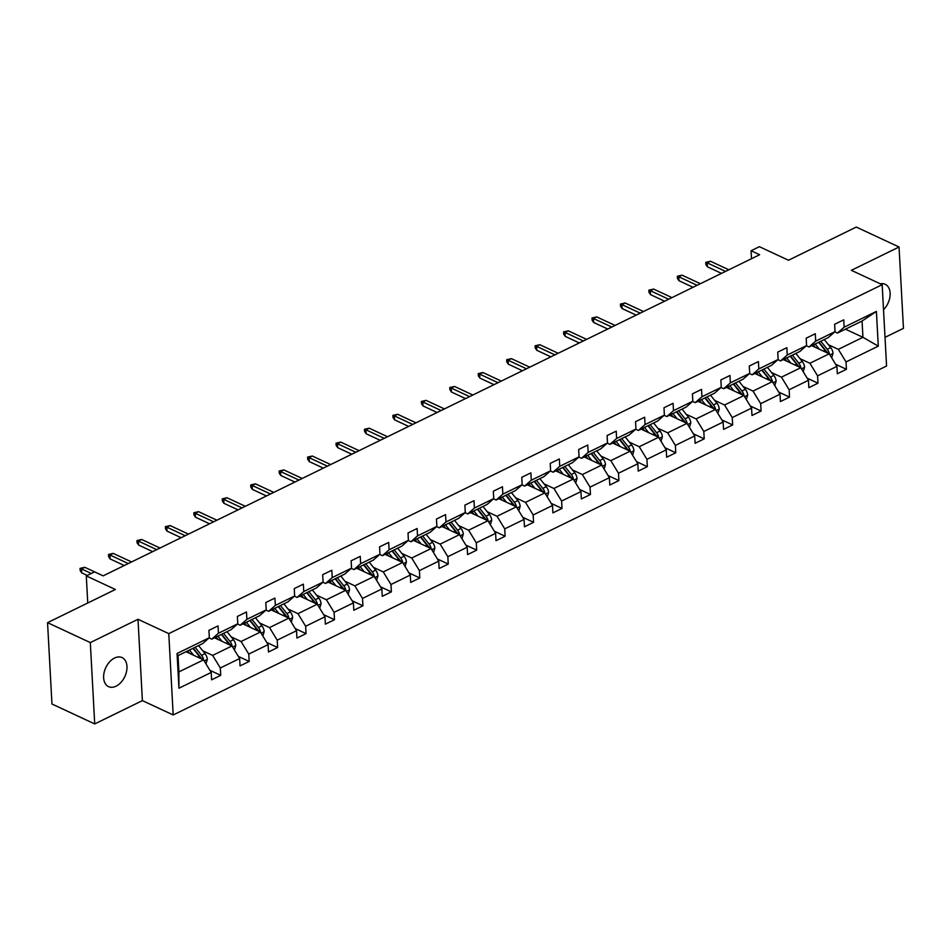 <?xml version="1.0" encoding="UTF-8"?>
<svg xmlns="http://www.w3.org/2000/svg" width="951" height="951" viewBox="0 0 951 951"><rect width="100%" height="100%" fill="white"/><g stroke="black" fill="none" stroke-linecap="round" stroke-linejoin="round"><path stroke-width="1.43" d="M114.548 658.044A16.012 10.52 115 0 0 104.051 672.785A16.012 10.52 115 0 0 108.533 686.634A16.012 10.52 115 0 0 116.07 686.182A16.012 10.52 115 0 0 126.554 671.442A16.012 10.52 115 0 0 122.073 657.593A16.012 10.52 115 0 0 114.548 658.044M94.72 723.937L142.388 700.614L137.99 619.279L90.309 642.591L94.72 723.937L51.96 704.002L47.55 622.655L115.368 589.489L86.291 575.926L87.754 602.993M90.309 642.591L47.55 622.655M885.012 337.355L903.45 328.345L899.04 246.998L856.28 227.063L788.462 260.241L759.385 246.689L751.088 250.743L751.516 258.708M883.515 309.741A16.012 10.52 115 0 0 885.226 284.301A16.012 10.52 115 0 0 880.341 283.826M173.189 714.962L886.57 366.016L882.159 284.682L168.779 633.628L173.189 714.962L142.388 700.614M828.428 344.738L838.33 349.35L862.937 337.308L878.284 346.152L846.021 361.927L846.414 369.297L835.596 364.257M845.463 329.165L862.937 337.308L862.058 321.046L837.451 333.076L834.8 331.851M838.33 349.35L846.021 361.927M799.993 358.646L809.895 363.258L829.213 353.808L836.904 366.385L837.296 373.755L846.414 369.297M836.904 366.385L817.575 375.847L817.979 383.205L807.149 378.165M771.546 372.554L781.449 377.167L800.778 367.716L808.457 380.305L808.861 387.663L817.979 383.205M808.457 380.305L789.14 389.755L789.532 397.114L778.714 392.074M743.111 386.463L753.014 391.087L772.331 381.636L780.022 394.213L780.414 401.584L789.532 397.114M780.022 394.213L760.693 403.664L761.097 411.034L750.268 405.982M714.665 400.383L724.567 404.995L743.896 395.545L751.575 408.122L751.979 415.492L761.097 411.034M751.575 408.122L732.258 417.572L732.65 424.942L721.833 419.902M686.23 414.291L696.132 418.904L715.449 409.453L723.14 422.042L723.533 429.4L732.65 424.942M723.14 422.042L703.811 431.492L704.215 438.851L693.386 433.811M657.783 428.2L667.685 432.824L687.014 423.361L694.694 435.95L695.098 443.309L704.215 438.851M694.694 435.95L675.376 445.401L675.769 452.771L664.951 447.719M629.348 442.12L639.25 446.732L658.567 437.282L666.259 449.859L666.651 457.229L675.769 452.771M666.259 449.859L646.93 459.309L647.334 466.679L636.504 461.627M600.901 456.028L610.804 460.641L630.133 451.19L637.812 463.767L638.216 471.137L647.334 466.679M637.812 463.767L618.495 473.229L618.887 480.588L608.069 475.548M572.466 469.937L582.369 474.549L601.686 465.098L609.377 477.687L609.769 485.046L618.887 480.588M609.377 477.687L590.048 487.138L590.452 494.496L579.635 489.456M544.031 483.845L553.922 488.469L573.251 479.019L580.93 491.596L581.334 498.954L590.452 494.496M580.93 491.596L561.613 501.046L562.005 508.416L551.188 503.364M515.585 497.765L525.487 502.378L544.816 492.927L552.495 505.504L552.9 512.874L562.005 508.416M552.495 505.504L533.166 514.955L533.57 522.325L522.753 517.285M487.15 511.674L497.04 516.286L516.369 506.835L524.06 519.424L524.453 526.783L533.57 522.325M524.06 519.424L504.731 528.875L505.124 536.233L494.306 531.193M458.703 525.582L468.605 530.206L487.934 520.744L495.614 533.333L496.018 540.691L505.124 536.233M495.614 533.333L476.285 542.783L476.689 550.142L465.871 545.101M430.268 539.502L440.158 544.115L459.488 534.664L467.179 547.241L467.571 554.611L476.689 550.142M467.179 547.241L447.85 556.692L448.242 564.062L437.424 559.01M401.821 553.411L411.724 558.023L431.053 548.572L438.732 561.149L439.136 568.52L448.242 564.062M438.732 561.149L419.403 570.612L419.807 577.97L408.989 572.93M373.386 567.319L383.289 571.931L402.606 562.481L410.297 575.07L410.689 582.428L419.807 577.97M410.297 575.07L390.968 584.52L391.372 591.879L380.543 586.838M344.94 581.227L354.842 585.852L374.171 576.389L381.85 588.978L382.254 596.336L391.372 591.879M381.85 588.978L362.521 598.429L362.925 605.799L352.108 600.747M316.505 595.148L326.407 599.76L345.724 590.309L353.415 602.886L353.808 610.257L362.925 605.799M353.415 602.886L334.086 612.337L334.49 619.707L323.661 614.667M288.058 609.056L297.96 613.668L317.289 604.218L324.969 616.795L325.373 624.165L334.49 619.707M324.969 616.795L305.651 626.257L306.044 633.616L295.226 628.575M259.623 622.964L269.525 627.577L288.842 618.126L296.534 630.715L296.926 638.073L306.044 633.616M296.534 630.715L277.205 640.166L277.609 647.524L266.779 642.484M231.176 636.873L241.079 641.497L260.408 632.046L268.087 644.623L268.491 651.994L277.609 647.524M268.087 644.623L248.77 654.074L249.162 661.444L238.344 656.392M202.741 650.793L212.644 655.405L231.961 645.955L239.652 658.532L240.044 665.902L249.162 661.444M239.652 658.532L220.323 667.982L220.727 675.353L209.898 670.312M211.205 672.452L178.943 688.227L177.064 653.492L209.327 637.717L202.646 643.601L178.027 655.631L178.907 671.905L203.526 659.863L211.205 672.452L211.609 679.81L220.727 675.353M218.445 633.259L237.774 623.797L231.081 629.681L211.764 639.143L218.445 633.259L218.041 625.889L208.935 630.347L209.327 637.717M246.88 619.339L266.209 609.888L259.528 615.773L240.199 625.223L246.88 619.339L246.487 611.98L237.37 616.438L237.774 623.797M275.326 605.43L294.644 595.98L287.963 601.864L268.646 611.315L275.326 605.43L274.922 598.072L265.804 602.53L266.209 609.888M303.761 591.522L323.09 582.071L316.41 587.956L297.081 597.406L303.761 591.522L303.369 584.152L294.251 588.61L294.644 595.98M332.208 577.602L351.525 568.151L344.844 574.035L325.515 583.486L332.208 577.602L331.804 570.243L322.686 574.701L323.09 582.071M360.643 563.693L379.972 554.243L373.291 560.127L353.962 569.578L360.643 563.693L360.251 556.335L351.133 560.793L351.525 568.151M389.09 549.785L408.407 540.334L401.726 546.219L382.397 555.669L389.09 549.785L388.686 542.415L379.568 546.884L379.972 554.243M417.525 535.877L436.854 526.414L430.173 532.298L410.844 541.761L417.525 535.877L417.132 528.506L408.015 532.964L408.407 540.334M445.971 521.956L465.289 512.506L458.608 518.39L439.279 527.841L445.971 521.956L445.567 514.598L436.45 519.056L436.854 526.414M474.406 508.048L493.735 498.597L487.043 504.482L467.726 513.932L474.406 508.048L474.014 500.69L464.896 505.147L465.289 512.506M502.853 494.14L522.17 484.689L515.49 490.573L496.16 500.024L502.853 494.14L502.449 486.769L493.331 491.227L493.735 498.597M531.288 480.231L550.617 470.769L543.924 476.653L524.607 486.104L531.288 480.231L530.896 472.861L521.778 477.319L522.17 484.689M559.735 466.311L579.052 456.86L572.371 462.745L553.042 472.195L559.735 466.311L559.331 458.953L550.213 463.41L550.617 470.769M588.17 452.403L607.499 442.952L600.806 448.836L581.489 458.287L588.17 452.403L587.766 445.032L578.66 449.502L579.052 456.86M616.605 438.494L635.934 429.044L629.253 434.916L609.924 444.379L616.605 438.494L616.212 431.124L607.095 435.582L607.499 442.952M645.051 424.574L664.38 415.123L657.688 421.008L638.371 430.458L645.051 424.574L644.647 417.216L635.541 421.673L635.934 429.044M673.486 410.666L692.815 401.215L686.135 407.099L666.806 416.55L673.486 410.666L673.094 403.307L663.976 407.765L664.38 415.123M701.933 396.757L721.262 387.307L714.57 393.191L695.252 402.642L701.933 396.757L701.529 389.387L692.423 393.845L692.815 401.215M730.368 382.849L749.697 373.386L743.016 379.271L723.687 388.733L730.368 382.849L729.976 375.479L720.858 379.936L721.262 387.307M758.815 368.929L778.144 359.478L771.451 365.362L752.134 374.813L758.815 368.929L758.411 361.57L749.293 366.028L749.697 373.386M787.25 355.02L806.579 345.57L799.898 351.454L780.569 360.905L787.25 355.02L786.857 347.662L777.74 352.12L778.144 359.478M815.696 341.112L835.014 331.661L828.333 337.546L809.004 346.996L815.696 341.112L815.292 333.742L806.175 338.199L806.579 345.57M837.451 333.076L844.131 327.192L843.739 319.833L834.621 324.291L835.014 331.661M844.131 327.192L876.406 311.417L878.284 346.152M91.308 573.477L81.513 568.912L81.727 572.871L80.181 570.6L80.062 568.401L81.513 568.912L84.794 567.307L103.136 575.854L759.635 254.725L751.088 250.743M809.004 346.996L806.365 345.76M811.738 345.665L829.213 353.808M809.895 363.258L817.575 375.847M780.569 360.905L777.918 359.668M783.291 359.573L800.778 367.716M781.449 377.167L789.14 389.755M752.134 374.813L749.483 373.577M754.856 373.481L772.331 381.636M753.014 391.087L760.693 403.664M723.687 388.733L721.036 387.497M726.409 387.39L743.896 395.545M724.567 404.995L732.258 417.572M695.252 402.642L692.601 401.405M697.975 401.31L715.449 409.453M696.132 418.904L703.811 431.492M666.806 416.55L664.155 415.314M669.54 415.218L687.014 423.361M667.685 432.824L675.376 445.401M638.371 430.458L635.72 429.234M641.093 429.127L658.567 437.282M639.25 446.732L646.93 459.309M609.924 444.379L607.273 443.142M612.658 443.035L630.133 451.19M610.804 460.641L618.495 473.229M581.489 458.287L578.838 457.051M584.211 456.955L601.686 465.098M582.369 474.549L590.048 487.138M553.042 472.195L550.403 470.959M555.776 470.864L573.251 479.019M553.922 488.469L561.613 501.046M524.607 486.104L521.956 484.879M527.33 484.772L544.816 492.927M525.487 502.378L533.166 514.955M496.16 500.024L493.521 498.788M498.895 498.693L516.369 506.835M497.04 516.286L504.731 528.875M467.726 513.932L465.075 512.696M470.448 512.601L487.934 520.744M468.605 530.206L476.285 542.783M439.279 527.841L436.64 526.604M442.013 526.509L459.488 534.664M440.158 544.115L447.85 556.692M410.844 541.761L408.193 540.525M413.566 540.418L431.053 548.572M411.724 558.023L419.403 570.612M382.397 555.669L379.758 554.433M385.131 554.338L402.606 562.481M383.289 571.931L390.968 584.52M353.962 569.578L351.311 568.341M356.684 568.246L374.171 576.389M354.842 585.852L362.521 598.429M325.515 583.486L322.876 582.262M328.25 582.155L345.724 590.309M326.407 599.76L334.086 612.337M297.081 597.406L294.43 596.17M299.803 596.075L317.289 604.218M297.96 613.668L305.651 626.257M268.646 611.315L265.995 610.078M271.368 609.983L288.842 618.126M269.525 627.577L277.205 640.166M240.199 625.223L237.548 623.987M242.921 623.892L260.408 632.046M241.079 641.497L248.77 654.074M211.764 639.143L209.113 637.907M214.486 637.8L231.961 645.955M212.644 655.405L220.323 667.982M177.064 653.492L178.027 655.631M94.589 571.872L86.291 575.926M137.99 619.279L168.779 633.628M899.04 246.998L851.371 270.322L882.159 284.682M186.051 651.72L203.526 659.863M178.907 671.905L178.943 688.227M876.406 311.417L862.058 321.046M81.727 572.871L87.266 575.45M80.062 568.401L84.794 567.307M205.963 663.857L207.318 659.352A6.633 3.875 -116.1 0 0 205.012 653.634L198.581 645.586M193.624 655.251L189.463 650.044M189.57 653.361L187.632 650.936M203.597 659.982L203.55 659.305A6.633 3.875 -116.1 0 0 201.553 655.334L195.121 647.274M193.291 648.178L200.459 657.153A3.376 1.973 63.9 0 1 201.089 658.151L203.55 659.305M192.934 648.344L199.365 656.404A6.633 3.875 63.9 0 1 200.685 658.544M128.302 563.551L109.947 555.004L110.161 558.95L108.628 556.68L108.509 554.481L109.947 555.004L113.228 553.399L131.583 561.946M110.161 558.95L124.26 565.524M108.509 554.481L113.228 553.399M156.737 549.642L138.394 541.083L138.608 545.042L137.063 542.771L136.944 540.572L138.394 541.083L141.675 539.479L160.018 548.038M138.608 545.042L152.695 551.616M136.944 540.572L141.675 539.479M234.41 649.949L235.753 645.444A6.633 3.875 -116.1 0 0 233.459 639.726L227.027 631.666M222.07 641.343L217.91 636.136M218.005 639.452L216.079 637.027M232.032 646.062L231.996 645.384A6.633 3.875 -116.1 0 0 229.987 641.426L223.556 633.366M221.726 634.258L228.906 643.245A3.376 1.973 63.9 0 1 229.536 644.243L231.996 645.384M221.369 634.436L227.8 642.496A6.633 3.875 63.9 0 1 229.132 644.635M262.845 636.041L264.2 631.535A6.633 3.875 -116.1 0 0 261.894 625.817L255.462 617.758M250.505 627.422L246.345 622.216M246.452 625.532L244.514 623.119M260.479 632.153L260.431 631.476A6.633 3.875 -116.1 0 0 258.434 627.505L252.003 619.458M250.172 620.349L257.341 629.324A3.376 1.973 63.9 0 1 257.971 630.335L260.431 631.476M249.816 620.528L256.247 628.575A6.633 3.875 63.9 0 1 257.566 630.715M185.172 535.722L166.829 527.175L167.043 531.134L165.498 528.863L165.379 526.664L166.829 527.175L170.11 525.57L188.464 534.117M167.043 531.134L181.142 537.707M165.379 526.664L170.11 525.57M291.291 622.132L292.635 617.615A6.633 3.875 -116.1 0 0 290.34 611.897L283.897 603.849M278.94 613.514L274.791 608.307M274.887 611.624L272.961 609.199M288.914 618.245L288.878 617.568A6.633 3.875 -116.1 0 0 286.869 613.597L280.438 605.537M278.607 606.441L285.776 615.416A3.376 1.973 63.9 0 1 286.417 616.414L288.878 617.568M278.251 606.607L284.682 614.667A6.633 3.875 63.9 0 1 286.013 616.807M213.618 521.814L195.276 513.267L195.49 517.225L193.945 514.943L193.826 512.744L195.276 513.267L198.557 511.662L216.899 520.209M195.49 517.225L209.577 523.787M193.826 512.744L198.557 511.662M319.726 608.212L321.081 603.707A6.633 3.875 -116.1 0 0 318.775 597.989L312.344 589.941M307.387 599.606L303.226 594.399M303.333 597.715L301.396 595.29M317.361 604.325L317.313 603.659A6.633 3.875 -116.1 0 0 315.316 599.689L308.885 591.629M307.054 592.521L314.222 601.507A3.376 1.973 63.9 0 1 314.852 602.506L317.313 603.659M306.697 592.699L313.129 600.759A6.633 3.875 63.9 0 1 314.448 602.898M242.053 507.905L223.711 499.346L223.925 503.305L222.379 501.034L222.261 498.835L223.711 499.346L226.992 497.742L245.334 506.301M223.925 503.305L238.023 509.879M222.261 498.835L226.992 497.742M348.173 594.304L349.516 589.798A6.633 3.875 -116.1 0 0 347.222 584.08L340.779 576.021M335.822 585.685L331.673 580.479M331.768 583.795L329.842 581.382M345.795 590.416L345.76 589.739A6.633 3.875 -116.1 0 0 343.751 585.768L337.32 577.721M335.489 578.612L342.657 587.599A3.376 1.973 63.9 0 1 343.299 588.598L345.76 589.739M335.132 578.79L341.564 586.838A6.633 3.875 63.9 0 1 342.895 588.99M270.5 493.997L252.158 485.438L252.372 489.396L250.826 487.126L250.707 484.927L252.158 485.438L255.439 483.833L273.781 492.392M252.372 489.396L266.458 495.97M250.707 484.927L255.439 483.833M376.608 580.395L377.963 575.878A6.633 3.875 -116.1 0 0 375.657 570.172L369.226 562.112M364.269 571.777L360.108 566.57M360.215 569.887L358.277 567.462M374.23 576.508L374.195 575.83A6.633 3.875 -116.1 0 0 372.198 571.86L365.766 563.812M363.936 564.704L371.104 573.679A3.376 1.973 63.9 0 1 371.734 574.677L374.195 575.83M363.567 564.882L370.01 572.93A6.633 3.875 63.9 0 1 371.33 575.07M298.935 480.077L280.593 471.53L280.807 475.488L279.261 473.218L279.142 471.018L280.593 471.53L283.874 469.925L302.216 478.472M280.807 475.488L294.905 482.05M279.142 471.018L283.874 469.925M405.055 566.487L406.398 561.97A6.633 3.875 -116.1 0 0 404.092 556.252L397.661 548.204M392.704 557.868L388.555 552.662M388.65 555.978L386.724 553.553M402.677 562.6L402.642 561.922A6.633 3.875 -116.1 0 0 400.633 557.952L394.201 549.892M392.371 550.795L399.539 559.77A3.376 1.973 63.9 0 1 400.181 560.769L402.642 561.922M392.014 550.962L398.445 559.022A6.633 3.875 63.9 0 1 399.777 561.161M327.382 466.168L309.039 457.621L309.253 461.568L307.708 459.297L307.589 457.098L309.039 457.621L312.32 456.016L330.663 464.563M309.253 461.568L323.34 468.142M307.589 457.098L312.32 456.016M433.49 552.567L434.845 548.061A6.633 3.875 -116.1 0 0 432.539 542.343L426.107 534.296M421.15 543.96L416.99 538.753M417.097 542.07L415.159 539.645M431.112 548.679L431.076 548.002A6.633 3.875 -116.1 0 0 429.079 544.043L422.636 535.984M420.817 536.875L427.986 545.862A3.376 1.973 63.9 0 1 428.616 546.861L431.076 548.002M420.449 537.053L426.892 545.113A6.633 3.875 63.9 0 1 428.212 547.253M355.817 452.26L337.474 443.701L337.688 447.659L336.143 445.389L336.024 443.19L337.474 443.701L340.755 442.096L359.098 450.655M337.688 447.659L351.787 454.233M336.024 443.19L340.755 442.096M384.263 438.352L365.909 429.793L366.123 433.751L364.59 431.481L364.471 429.281L365.909 429.793L369.202 428.188L387.544 436.735M366.123 433.751L380.222 440.325M364.471 429.281L369.202 428.188M412.698 424.431L394.356 415.884L394.57 419.843L393.025 417.56L392.906 415.373L394.356 415.884L397.637 414.279L415.979 422.826M394.57 419.843L408.668 426.405M392.906 415.373L397.637 414.279M441.145 410.523L422.791 401.964L423.005 405.922L421.471 403.652L421.352 401.453L422.791 401.964L426.072 400.359L444.426 408.918M423.005 405.922L437.103 412.496M421.352 401.453L426.072 400.359M469.58 396.615L451.238 388.056L451.452 392.014L449.906 389.744L449.787 387.544L451.238 388.056L454.519 386.451L472.861 395.01M451.452 392.014L465.55 398.588M449.787 387.544L454.519 386.451M498.027 382.694L479.673 374.147L479.886 378.106L478.353 375.835L478.234 373.636L479.673 374.147L482.953 372.542L501.308 381.089M479.886 378.106L493.985 384.68M478.234 373.636L482.953 372.542M526.462 368.786L508.119 360.239L508.333 364.197L506.788 361.915L506.669 359.716L508.119 360.239L511.4 358.634L529.743 367.181M508.333 364.197L522.432 370.759M506.669 359.716L511.4 358.634M554.909 354.878L536.554 346.319L536.768 350.277L535.235 348.007L535.116 345.807L536.554 346.319L539.835 344.714L558.189 353.273M536.768 350.277L550.867 356.851M535.116 345.807L539.835 344.714M583.343 340.969L565.001 332.41L565.215 336.369L563.67 334.098L563.551 331.899L565.001 332.41L568.282 330.805L586.624 339.364M565.215 336.369L579.302 342.942M563.551 331.899L568.282 330.805M611.79 327.049L593.436 318.502L593.65 322.46L592.116 320.19L591.997 317.991L593.436 318.502L596.717 316.897L615.071 325.444M593.65 322.46L607.748 329.022M591.997 317.991L596.717 316.897M461.936 538.658L463.28 534.153A6.633 3.875 -116.1 0 0 460.973 528.435L454.542 520.375M449.585 530.04L445.437 524.833M445.532 528.15L443.606 525.737M459.559 534.771L459.523 534.093A6.633 3.875 -116.1 0 0 457.514 530.123L451.083 522.075M449.252 522.967L456.421 531.954A3.376 1.973 63.9 0 1 457.062 532.952L459.523 534.093M448.896 523.145L455.327 531.193A6.633 3.875 63.9 0 1 456.658 533.333M490.371 524.75L491.726 520.233A6.633 3.875 -116.1 0 0 489.42 514.527L482.989 506.467M478.032 516.131L473.871 510.925M473.978 514.241L472.041 511.816M487.994 520.863L487.958 520.185A6.633 3.875 -116.1 0 0 485.961 516.215L479.518 508.167M477.687 509.058L484.867 518.033A3.376 1.973 63.9 0 1 485.497 519.032L487.958 520.185M477.331 509.237L483.762 517.285A6.633 3.875 63.9 0 1 485.093 519.424M518.818 510.83L520.161 506.324A6.633 3.875 -116.1 0 0 517.855 500.606L511.424 492.559M506.467 502.223L502.306 497.016M502.413 500.333L500.488 497.908M516.441 506.954L516.405 506.277A6.633 3.875 -116.1 0 0 514.396 502.306L507.965 494.247M506.134 495.15L513.302 504.125A3.376 1.973 63.9 0 1 513.932 505.124L516.405 506.277M505.777 495.316L512.209 503.376A6.633 3.875 63.9 0 1 513.54 505.516M547.253 496.921L548.608 492.416A6.633 3.875 -116.1 0 0 546.302 486.698L539.871 478.638M534.914 488.315L530.753 483.108M530.86 486.425L528.922 484M544.875 493.034L544.84 492.356A6.633 3.875 -116.1 0 0 542.831 488.398L536.4 480.338M534.569 481.23L541.749 490.217A3.376 1.973 63.9 0 1 542.379 491.215L544.84 492.356M534.212 481.408L540.644 489.468A6.633 3.875 63.9 0 1 541.975 491.608M575.688 483.013L577.043 478.496A6.633 3.875 -116.1 0 0 574.737 472.79L568.306 464.73M563.349 474.394L559.188 469.188M559.295 472.504L557.357 470.091M573.322 479.126L573.275 478.448A6.633 3.875 -116.1 0 0 571.278 474.478L564.846 466.43M563.016 467.321L570.184 476.296A3.376 1.973 63.9 0 1 570.814 477.307L573.275 478.448M562.659 467.5L569.09 475.548A6.633 3.875 63.9 0 1 570.422 477.687M604.135 469.105L605.49 464.587A6.633 3.875 -116.1 0 0 603.184 458.869L596.752 450.822M591.795 460.486L587.635 455.279M587.742 458.596L585.804 456.171M601.757 465.217L601.721 464.54A6.633 3.875 -116.1 0 0 599.712 460.569L593.281 452.51M591.451 453.413L598.631 462.388A3.376 1.973 63.9 0 1 599.261 463.387L601.721 464.54M591.094 453.579L597.525 461.639A6.633 3.875 63.9 0 1 598.857 463.779M632.57 455.184L633.925 450.679A6.633 3.875 -116.1 0 0 631.619 444.961L625.187 436.913M620.23 446.578L616.07 441.371M616.177 444.688L614.239 442.263M630.204 451.297L630.156 450.619A6.633 3.875 -116.1 0 0 628.159 446.661L621.728 438.601M619.897 439.493L627.066 448.48A3.376 1.973 63.9 0 1 627.696 449.478L630.156 450.619M619.541 439.671L625.972 447.731A6.633 3.875 63.9 0 1 627.303 449.871M661.016 441.276L662.372 436.771A6.633 3.875 -116.1 0 0 660.065 431.053L653.634 422.993M648.677 432.657L644.516 427.451M644.623 430.767L642.686 428.354M658.639 437.389L658.603 436.711A6.633 3.875 -116.1 0 0 656.594 432.741L650.163 424.693M648.332 425.584L655.512 434.571A3.376 1.973 63.9 0 1 656.142 435.57L658.603 436.711M647.976 425.763L654.407 433.811A6.633 3.875 63.9 0 1 655.738 435.962M689.451 427.368L690.806 422.85A6.633 3.875 -116.1 0 0 688.5 417.144L682.069 409.085M677.112 418.749L672.951 413.542M673.058 416.859L671.121 414.434M687.086 423.48L687.038 422.803A6.633 3.875 -116.1 0 0 685.041 418.832L678.61 410.784M676.779 411.676L683.947 420.651A3.376 1.973 63.9 0 1 684.577 421.65L687.038 422.803M676.423 411.854L682.854 419.902A6.633 3.875 63.9 0 1 684.185 422.042M717.898 413.447L719.241 408.942A6.633 3.875 -116.1 0 0 716.947 403.224L710.516 395.176M705.559 404.841L701.398 399.634M701.493 402.951L699.567 400.526M715.521 409.572L715.485 408.894A6.633 3.875 -116.1 0 0 713.476 404.924L707.045 396.864M705.214 397.768L712.394 406.743A3.376 1.973 63.9 0 1 713.024 407.741L715.485 408.894M704.857 397.934L711.289 405.994A6.633 3.875 63.9 0 1 712.62 408.134M640.225 313.141L621.883 304.593L622.097 308.54L620.551 306.27L620.432 304.07L621.883 304.593L625.164 302.989L643.506 311.536M622.097 308.54L636.183 315.114M620.432 304.07L625.164 302.989M746.333 399.539L747.688 395.034A6.633 3.875 -116.1 0 0 745.382 389.316L738.951 381.268M733.994 390.932L729.833 385.726M729.94 389.042L728.002 386.617M743.967 395.652L743.92 394.974A6.633 3.875 -116.1 0 0 741.923 391.016L735.492 382.956M733.661 383.847L740.829 392.834A3.376 1.973 63.9 0 1 741.459 393.833L743.92 394.974M733.304 384.026L739.735 392.085A6.633 3.875 63.9 0 1 741.055 394.225M668.66 299.232L650.318 290.673L650.532 294.632L648.986 292.361L648.867 290.162L650.318 290.673L653.599 289.068L671.953 297.627M650.532 294.632L664.63 301.205M648.867 290.162L653.599 289.068M774.78 385.63L776.123 381.125A6.633 3.875 -116.1 0 0 773.829 375.407L767.398 367.348M762.429 377.012L758.28 371.805M758.375 375.122L756.449 372.709M772.402 381.743L772.367 381.066A6.633 3.875 -116.1 0 0 770.358 377.095L763.926 369.047M762.096 369.939L769.264 378.914A3.376 1.973 63.9 0 1 769.906 379.925L772.367 381.066M761.739 370.117L768.17 378.165A6.633 3.875 63.9 0 1 769.502 380.305M697.107 285.312L678.764 276.765L678.978 280.723L677.433 278.453L677.314 276.254L678.764 276.765L682.045 275.16L700.388 283.707M678.978 280.723L693.065 287.297M677.314 276.254L682.045 275.16M803.215 371.722L804.57 367.205A6.633 3.875 -116.1 0 0 802.264 361.499L795.832 353.439M790.875 363.104L786.715 357.897M786.822 361.214L784.884 358.789M800.849 367.835L800.801 367.157A6.633 3.875 -116.1 0 0 798.804 363.187L792.373 355.127M790.543 356.031L797.711 365.006A3.376 1.973 63.9 0 1 798.341 366.004L800.801 367.157M790.186 356.209L796.617 364.257A6.633 3.875 63.9 0 1 797.937 366.397M725.542 271.404L707.199 262.856L707.413 266.815L705.868 264.533L705.749 262.333L707.199 262.856L710.48 261.252L728.823 269.799M707.413 266.815L721.512 273.377M705.749 262.333L710.48 261.252M831.661 357.802L833.005 353.296A6.633 3.875 -116.1 0 0 830.71 347.579L824.267 339.531M819.31 349.195L815.162 343.989M815.257 347.305L813.331 344.88M829.284 353.915L829.248 353.249A6.633 3.875 -116.1 0 0 827.239 349.279L820.808 341.219M818.977 342.122L826.146 351.097A3.376 1.973 63.9 0 1 826.788 352.096L829.248 353.249M818.621 342.289L825.052 350.348A6.633 3.875 63.9 0 1 826.383 352.488M204.215 660.981L207.282 659.483M201.553 655.334L205.012 653.634M197.772 657.177L199.365 656.404M232.65 647.072L235.717 645.574M229.987 641.426L233.459 639.726M226.207 643.268L227.8 642.496M261.085 633.164L264.164 631.666M258.434 627.505L261.894 625.817M254.654 629.36L256.247 628.575M289.532 619.256L292.599 617.746M286.869 613.597L290.34 611.897M283.089 615.452L284.682 614.667M317.967 605.335L321.046 603.837M315.316 599.689L318.775 597.989M311.536 601.531L313.129 600.759M346.414 591.427L349.481 589.929M343.751 585.768L347.222 584.08M339.971 587.623L341.564 586.838M374.849 577.519L377.927 576.021M372.198 571.86L375.657 570.172M368.417 573.715L370.01 572.93M403.295 563.61L406.362 562.1M400.633 557.952L404.092 556.252M396.852 559.794L398.445 559.022M431.73 549.69L434.797 548.192M429.079 544.043L432.539 542.343M425.299 545.886L426.892 545.113M460.177 535.782L463.244 534.284M457.514 530.123L460.973 528.435M453.734 531.978L455.327 531.193M488.612 521.873L491.679 520.363M485.961 516.215L489.42 514.527M482.181 518.069L483.762 517.285M517.059 507.953L520.126 506.455M514.396 502.306L517.855 500.606M510.616 504.149L512.209 503.376M545.494 494.045L548.561 492.547M542.831 488.398L546.302 486.698M539.051 490.24L540.644 489.468M573.94 480.136L577.007 478.638M571.278 474.478L574.737 472.79M567.497 476.332L569.09 475.548M602.375 466.228L605.442 464.718M599.712 460.569L603.184 458.869M595.932 462.424L597.525 461.639M630.822 452.307L633.889 450.81M628.159 446.661L631.619 444.961M624.379 448.503L625.972 447.731M659.257 438.399L662.324 436.901M656.594 432.741L660.065 431.053M652.814 434.595L654.407 433.811M687.704 424.491L690.771 422.981M685.041 418.832L688.5 417.144M681.261 420.687L682.854 419.902M716.139 410.57L719.206 409.073M713.476 404.924L716.947 403.224M709.696 406.766L711.289 405.994M744.574 396.662L747.652 395.164M741.923 391.016L745.382 389.316M738.142 392.858L739.735 392.085M773.02 382.754L776.087 381.256M770.358 377.095L773.829 375.407M766.577 378.95L768.17 378.165M801.455 368.845L804.534 367.336M798.804 363.187L802.264 361.499M795.024 365.041L796.617 364.257M829.902 354.925L832.969 353.427M827.239 349.279L830.71 347.579M823.459 351.121L825.052 350.348"/></g></svg>
